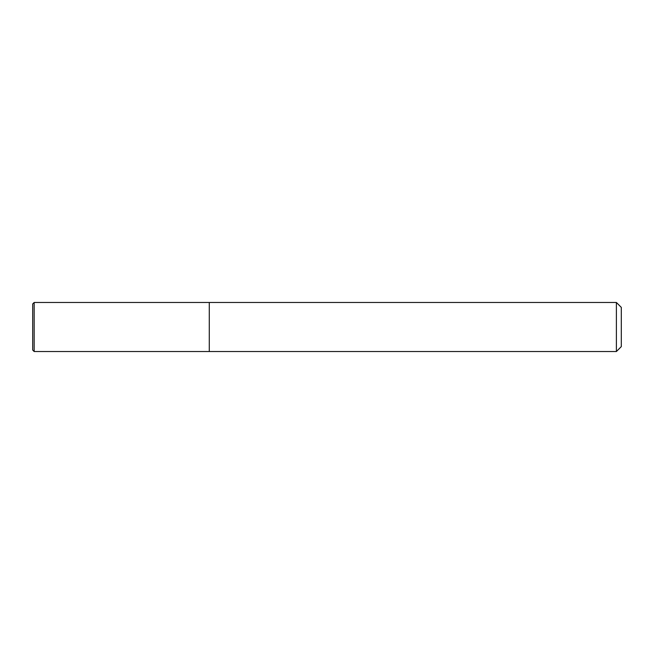 <?xml version="1.0" encoding="UTF-8"?>
<svg xmlns="http://www.w3.org/2000/svg" width="654" height="654" viewBox="0 0 654 654"><rect width="100%" height="100%" fill="white"/><g stroke="black" fill="none" stroke-linecap="round" stroke-linejoin="round"><path stroke-width="0.98" d="M616.395 351.525L616.395 302.475L621.3 307.38L621.3 346.62L616.395 351.525L209.28 351.525L209.28 302.475L34.171 302.475L34.171 351.525L32.7 350.053L32.7 303.947L34.171 302.475M34.171 351.525L209.28 351.525L209.28 302.475L616.395 302.475"/></g></svg>
